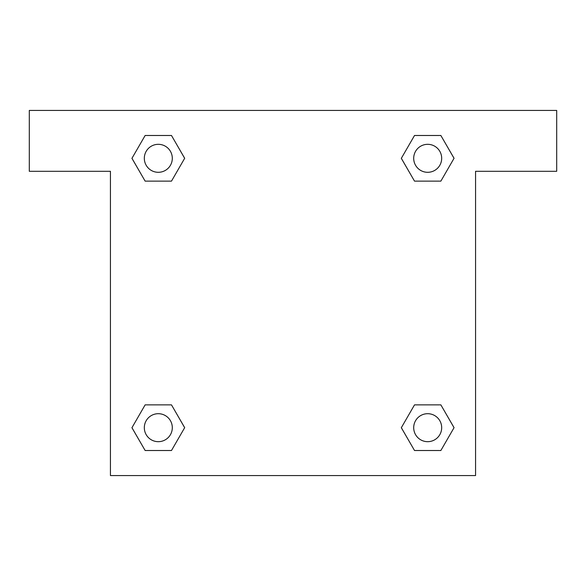 <?xml version="1.0" encoding="UTF-8"?>
<svg xmlns="http://www.w3.org/2000/svg" width="586" height="586" viewBox="0 0 586 586"><rect width="100%" height="100%" fill="white"/><g stroke="black" fill="none" stroke-linecap="round" stroke-linejoin="round"><path stroke-width="0.88" d="M556.7 110.439L29.3 110.439L29.3 171.295L110.439 171.295L110.439 475.561L475.561 475.561L475.561 171.295L556.7 171.295L556.7 110.439M145.138 181.133L171.486 181.133L145.138 181.133L131.96 158.308L145.138 135.491L171.486 135.491L184.663 158.308L171.486 181.133L145.138 181.133L131.931 158.33M171.486 135.491L145.138 135.491L171.486 135.491L184.693 158.293M171.486 404.867L145.138 404.867L171.486 404.867L184.663 427.692L171.486 450.509L145.138 450.509L131.96 427.692L145.138 404.867L171.486 404.867L184.693 427.67M145.138 450.509L171.486 450.509L145.138 450.509L131.931 427.707M440.862 404.867L414.514 404.867L440.862 404.867L454.04 427.692L440.862 450.509L414.514 450.509L401.337 427.692L414.514 404.867L440.862 404.867L454.069 427.67M414.514 450.509L440.862 450.509L414.514 450.509L401.307 427.707M414.514 181.133L440.862 181.133L414.514 181.133L401.337 158.308L414.514 135.491L440.862 135.491L454.04 158.308L440.862 181.133L414.514 181.133L401.307 158.33M440.862 135.491L414.514 135.491L440.862 135.491L454.069 158.293M441.683 427.692A13.998 13.998 0 0 0 420.689 415.569A13.998 13.998 0 0 0 420.689 439.808A13.998 13.998 0 0 0 441.683 427.692M172.306 427.692A13.998 13.998 0 0 0 151.313 415.569A13.998 13.998 0 0 0 151.313 439.808A13.998 13.998 0 0 0 172.306 427.692M441.683 158.308A13.998 13.998 0 0 0 420.689 146.192A13.998 13.998 0 0 0 420.689 170.431A13.998 13.998 0 0 0 441.683 158.308M172.306 158.308A13.998 13.998 0 0 0 151.313 146.192A13.998 13.998 0 0 0 151.313 170.431A13.998 13.998 0 0 0 172.306 158.308"/></g></svg>
